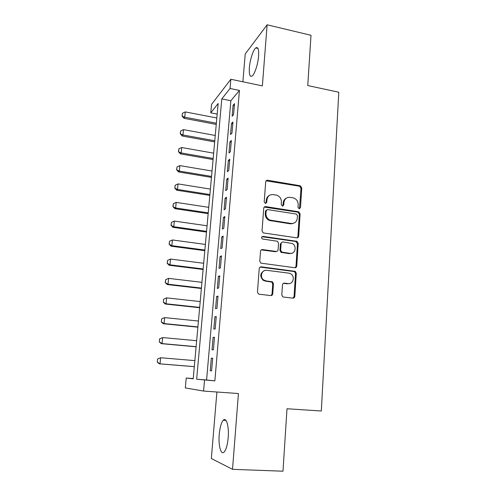 <?xml version="1.0" encoding="UTF-8"?>
<svg xmlns="http://www.w3.org/2000/svg" width="496" height="496" viewBox="0 0 496 496"><rect width="100%" height="100%" fill="white"/><g stroke="black" fill="none" stroke-linecap="round" stroke-linejoin="round"><path stroke-width="0.74" d="M299.162 208.766L300.495 207.65L301.766 187.879L300.278 185.764L267.673 180.265C266.557 180.191 265.899 180.711 265.701 181.834L264.201 201.897L265.397 203.434L266.786 202.306L266.978 199.702C267.604 196.087 269.712 194.382 273.284 194.599L276.911 195.263C279.899 196.497 281.399 198.741 281.412 202.008L281.232 204.6L282.41 206.119L283.768 205.003L283.948 202.411C284.555 198.822 286.614 197.129 290.135 197.34L293.651 197.972C296.633 199.181 298.133 201.413 298.164 204.681L297.997 207.254L299.162 208.766M299.466 208.773L301.01 188.331L299.528 186.223L266.104 180.823M265.844 203.422L266.302 200.13L266.978 199.702M282.782 206.119L283.235 202.827L283.948 202.411M228.185 437.739C229.183 426.411 226.362 416.838 223.299 420.242C221.272 422.567 219.914 427.285 219.238 434.409C218.221 445.34 220.894 455.52 224.13 452.03C226.151 449.711 227.503 444.943 228.185 437.739M258.583 56.153C258.949 49.315 258.013 46.574 255.769 47.932C253.165 49.885 249.947 59.935 249.376 67.654C248.967 74.524 249.91 77.295 252.197 75.962C254.733 74.096 258.025 64.009 258.583 56.153M281.796 294.86L282.695 296.744L283.52 297.061L292.851 298.146C293.973 298.158 294.624 297.569 294.81 296.391L296.292 273.308L295.256 271.355L261.256 266.829C260.102 266.805 259.427 267.381 259.222 268.559L257.474 292.008L258.317 293.868L259.222 294.227L270.735 295.566C271.882 295.579 272.552 294.99 272.75 293.799L273.451 283.793L272.521 281.883L266.054 280.891L263.872 280.066C259.315 277.332 261.745 269.402 266.823 270.326L288.79 273.135L290.637 273.767C295.374 276.235 293.266 284.493 288.095 283.6L284.456 283.148C283.328 283.129 282.664 283.712 282.472 284.89L281.796 294.86M204.538 380.097L203.577 391.065L185.312 387.922L186.223 378.033L193.204 378.82L218.147 103.515L210.769 112.846L211.55 104.389L230.851 79.255L230.045 88.48L221.786 98.915L196.658 379.211L214.861 380.885L239.432 90.421L230.045 88.48M230.851 79.255L262.365 85.901L267.121 24.8L310.992 35.284L307.762 85.548L338.793 92.231L321.315 411.004L286.998 408.754L282.987 471.2L232.519 469.334L238.421 393.539L203.577 391.065M296.744 237.838C297.848 237.882 298.487 237.33 298.673 236.195L300.099 213.888L298.759 211.811L265.72 206.609C264.591 206.547 263.928 207.086 263.729 208.227L262.037 230.876L263.196 232.903L296.744 237.838M298.214 243.344L296.757 266.036C296.571 267.195 295.926 267.759 294.81 267.735L260.766 263.122L259.774 261.175L260.518 251.274C260.716 250.108 261.392 249.544 262.533 249.581L276.105 251.435C277.227 251.472 277.89 250.908 278.082 249.748L278.535 243.276L277.394 241.261L262.328 238.96C261.163 237.658 261.367 236.797 262.948 236.381L297.03 241.329L298.214 243.344L297.451 243.654L296 266.284L296.757 266.036M216.901 392.014L211.333 458.509L232.519 469.334M267.121 24.8L245.222 53.952L242.891 81.797M233.56 114.632L234.503 103.676L233.077 105.338L232.14 116.225L233.56 114.632M231.985 133.046L232.934 121.973L231.514 123.523L230.566 134.528L231.985 133.046M230.386 151.664L231.347 140.467L229.927 141.906L228.972 153.035L230.386 151.664M228.774 170.488L229.741 159.166L228.327 160.493L227.36 171.74L228.774 170.488M227.143 189.522L228.123 178.076L226.709 179.279L225.73 190.65L227.143 189.522M225.488 208.766L226.486 197.197L225.079 198.276L224.087 209.777L225.488 208.766M223.82 228.234L224.824 216.529L223.423 217.484L222.419 229.115L223.82 228.234M222.134 247.913L223.15 236.077L221.749 236.908L220.739 248.67L222.134 247.913M220.429 267.821L221.452 255.849L220.057 256.55L219.034 268.448L220.429 267.821M218.699 287.959L219.74 275.85L218.345 276.421L217.31 288.443L218.699 287.959M216.957 308.326L218.004 296.075L216.616 296.509L215.568 308.673L216.957 308.326M215.19 328.929L216.25 316.541L214.867 316.832L213.807 329.139L215.19 328.929M213.404 349.773L214.477 337.237L213.094 337.385L212.028 349.835L213.404 349.773M239.432 90.421L230.851 100.738L206.584 379.967L214.861 380.885M211.308 358.18L210.223 370.772L211.594 370.859L212.685 358.18L211.308 358.18L212.672 358.298M193.229 378.566L186.223 378.033M217.192 114.092L210.769 112.846M230.851 100.738L221.786 98.915M206.584 379.967L196.658 379.211M233.077 105.338L234.335 105.592M231.514 123.523L232.779 123.764M229.927 141.906L231.204 142.141M228.327 160.493L229.611 160.716M226.709 179.279L227.999 179.496M225.079 198.276L226.374 198.481M223.423 217.484L224.725 217.682M221.749 236.908L223.064 237.094M220.057 256.55L221.377 256.723M271.802 294.816L272.347 294.878M218.345 276.421L219.678 276.582M216.616 296.509L217.955 296.664M214.867 316.832L216.213 316.969M213.094 337.385L214.452 337.516M286.211 198.22C284.437 199.163 283.445 200.7 283.235 202.827M269.13 195.604C267.449 196.577 266.507 198.084 266.302 200.13M297.24 237.838L297.91 236.524L299.342 214.272L298.009 212.207L264.244 207.08M297.457 215.568L296.286 214.055L267.549 209.591L266.16 210.726L265.955 213.491C265.918 216.529 267.251 218.724 269.942 220.088L291.115 223.473C294.643 223.628 296.701 221.904 297.284 218.296L297.457 215.568M266.445 210L265.484 211.129L266.16 210.726M293.874 223.175L290.383 223.839L269.254 220.46C266.569 219.102 265.242 216.913 265.279 213.888L265.484 211.129M295.163 267.741L296 266.284M276.619 251.429L275.398 251.726L261.262 249.897M297.451 243.654L295.777 241.49L261.919 236.716M290.005 253.338C295.38 254.33 297.209 245.619 292.107 243.48L283.073 241.974C281.951 241.93 281.3 242.488 281.108 243.635L280.662 250.108L281.759 252.098L290.005 253.338L289.267 253.623L291.859 253.214M281.809 242.296L280.389 243.951L281.108 243.635M289.267 253.623L281.034 252.383L279.942 250.399L280.389 243.951M289.49 283.557L287.358 283.805L283.421 283.346M264.312 270.692C260.034 273.203 259.662 276.402 263.19 280.283L265.366 281.102L266.054 280.891M271.002 295.579L272.044 293.979L272.744 283.997L271.814 282.094L265.366 281.102M293.024 298.158L294.054 296.558L295.535 273.538L294.5 271.591L260.078 267.09M216.839 117.98L185.268 111.904L184.735 117.199L216.361 123.213M182.181 115.884L182.447 113.243L182.057 116.07L184.735 117.199L183.973 118.296L216.256 124.415M185.268 111.904L182.447 113.243M182.057 116.07L183.973 118.296M215.252 135.482L183.495 129.623L182.956 134.974L214.774 140.765M180.389 133.629L180.662 130.956L180.265 133.802L182.956 134.974L182.193 135.997L214.669 141.893M183.495 129.623L180.662 130.956M180.265 133.802L182.193 135.997M213.652 153.165L181.697 147.523L181.158 152.929L213.168 158.503M178.579 151.559L178.851 148.856L178.455 151.714L181.158 152.929L180.401 153.878L213.069 159.551M181.697 147.523L178.851 148.856M178.455 151.714L180.401 153.878M212.028 171.033L179.887 165.614L179.341 171.083L211.544 176.433M176.75 169.675L177.029 166.947L176.626 169.824L179.341 171.083L178.585 171.951L211.457 177.394M179.887 165.614L177.029 166.947M176.626 169.824L178.585 171.951M210.397 189.094L178.058 183.904L177.5 189.429L209.901 194.544M174.902 187.99L175.181 185.231L174.778 188.127L177.5 189.429L176.756 190.216L209.82 195.424M178.058 183.904L175.181 185.231M174.778 188.127L176.756 190.216M292.249 223.795L291.084 223.491M208.742 207.34L176.204 202.387L175.646 207.973L208.239 212.852M173.036 206.503L173.315 203.713L172.912 206.621L175.646 207.973L174.902 208.68L208.171 213.646M176.204 202.387L173.315 203.713M172.912 206.621L174.902 208.68M207.068 225.785L174.332 221.073L173.767 226.715L206.565 231.359M171.145 225.215L171.43 222.4L171.021 225.32L173.767 226.715L173.03 227.335L206.503 232.066M174.332 221.073L171.43 222.4M171.021 225.32L173.03 227.335M205.381 244.429L172.441 239.959L171.87 245.669L204.873 250.058M169.235 244.131L169.52 241.285L169.111 244.224L171.87 245.669L171.132 246.202L204.817 250.678M172.441 239.959L169.52 241.285M169.111 244.224L171.132 246.202M203.67 263.271L170.531 259.055L169.948 264.821L203.155 268.962M167.301 263.258L167.592 260.375L167.183 263.333L169.948 264.821L169.223 265.267L203.112 269.489M170.531 259.055L167.592 260.375M167.183 263.333L169.223 265.267M201.946 282.317L168.597 278.361L168.014 284.189L201.426 288.077M165.354 282.59L165.645 279.676L165.23 282.652L168.014 284.189L167.288 284.549L201.388 288.505M168.597 278.361L165.645 279.676M165.23 282.652L167.288 284.549M163.556 299.237L163.376 302.138L163.556 299.237L166.637 297.879L166.048 303.775L199.677 307.396M163.376 302.138L166.048 303.775L165.329 304.036L199.646 307.725M200.204 301.574L166.637 297.879L163.674 299.193M163.258 302.182L165.329 304.036M161.566 318.959L161.38 321.904L161.566 318.959L164.666 317.614L164.064 323.572L197.904 326.926M161.38 321.904L164.064 323.572L163.351 323.745L197.885 327.162M198.437 321.042L164.666 317.614L161.684 318.922M161.268 321.935L163.351 323.745M159.551 338.892L159.365 341.887L159.551 338.892L162.663 337.565L162.062 343.598L196.118 346.673M159.365 341.887L162.062 343.598L161.355 343.672L196.106 346.803M196.658 340.721L162.663 337.565L159.669 338.88M159.247 341.905L161.355 343.672M157.517 359.054L157.325 362.099L157.517 359.054L160.642 357.746L160.034 363.847L194.308 366.637M157.325 362.099L160.034 363.847L159.334 363.822L194.302 366.668M194.854 360.623L160.642 357.746L157.629 359.054M157.207 362.099L159.334 363.822M299.745 208.053L300.495 207.65M266.11 202.728L266.786 202.306M283.055 205.412L283.768 205.003M266.997 180.742L267.673 180.265M299.361 186.186L300.111 185.733M301.01 188.331L301.766 187.879M265.044 207.024L265.72 206.609M297.681 212.121L298.431 211.73M299.342 214.272L300.099 213.888M297.91 236.524L298.673 236.195M265.279 213.888L265.955 213.491M270.723 220.881L271.411 220.503M290.383 223.839L291.115 223.473M261.857 249.879L262.533 249.581M275.398 251.726L276.105 251.435M262.272 236.716L262.948 236.381M295.777 241.49L296.527 241.174M279.942 250.399L280.662 250.108M281.641 252.582L282.367 252.29M283.718 283.359L284.456 283.148M287.358 283.805L288.095 283.6M271.021 281.796L271.727 281.585M272.744 283.997L273.451 283.793M272.044 293.979L272.75 293.799M260.58 267.084L261.256 266.829M293.837 271.368L294.593 271.132M295.535 273.538L296.292 273.308M294.054 296.558L294.81 296.391M223.299 420.242L225.928 420.397M255.769 47.932L257.957 48.428M299.528 186.223L300.278 185.764M298.009 212.207L298.759 211.811M269.254 220.46L269.942 220.088M281.034 252.383L281.759 252.098M296.279 241.639L297.03 241.329M263.19 280.283L263.872 280.066M271.814 282.094L272.521 281.883M294.5 271.591L295.256 271.355"/></g></svg>
